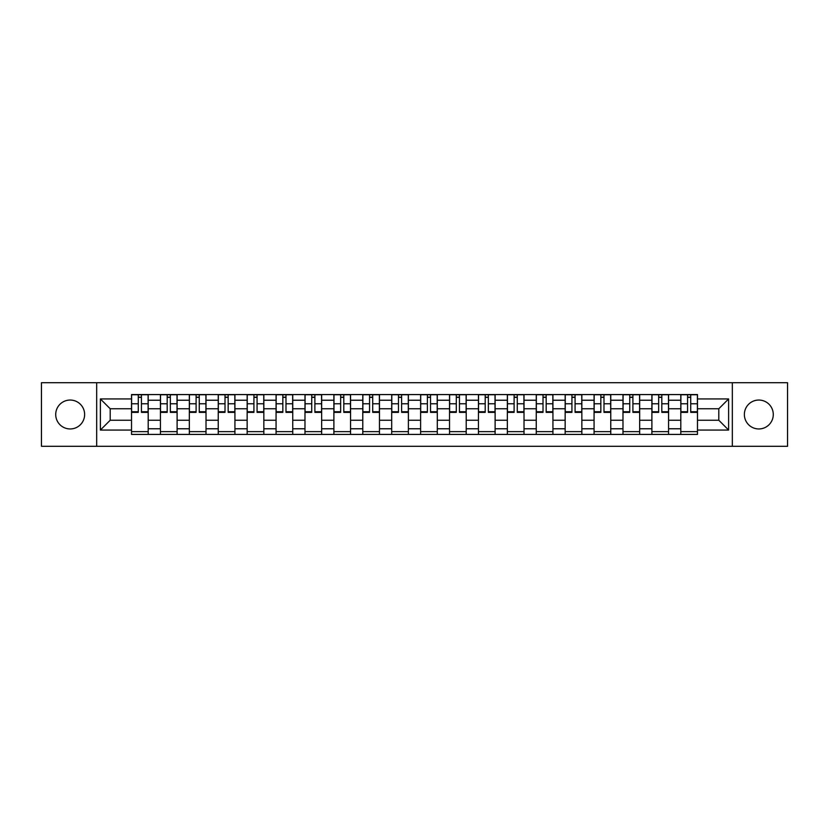 <?xml version="1.0" encoding="UTF-8"?>
<svg xmlns="http://www.w3.org/2000/svg" width="829" height="829" viewBox="0 0 829 829"><rect width="100%" height="100%" fill="white"/><g stroke="black" fill="none" stroke-linecap="round" stroke-linejoin="round"><path stroke-width="1.24" d="M758.825 400.044A14.456 14.456 0 0 0 744.369 414.5A14.456 14.456 0 0 0 758.825 428.956A14.456 14.456 0 0 0 773.281 414.5A14.456 14.456 0 0 0 758.825 400.044M70.175 400.044A14.456 14.456 0 0 0 55.719 414.5A14.456 14.456 0 0 0 70.175 428.956A14.456 14.456 0 0 0 84.631 414.5A14.456 14.456 0 0 0 70.175 400.044M732.328 446.282L787.55 446.282L787.55 382.718L41.45 382.718L41.45 446.282L732.328 446.282L732.328 382.718M160.422 434.427L160.422 400.231L148.194 400.231L148.194 434.427M148.194 400.231L148.194 394.573M160.422 400.231L160.422 394.573M177.105 394.573L177.105 434.427M189.333 434.427L189.333 394.573M206.017 394.573L206.017 434.427M218.245 434.427L218.245 394.573M234.928 394.573L234.928 434.427M247.156 434.427L247.156 394.573M263.84 394.573L263.84 434.427M276.067 434.427L276.067 394.573M292.741 394.573L292.741 434.427M304.979 434.427L304.979 394.573M321.652 394.573L321.652 434.427M333.89 434.427L333.89 394.573M350.563 394.573L350.563 434.427M362.791 434.427L362.791 394.573M379.475 394.573L379.475 434.427M391.702 434.427L391.702 394.573M408.386 394.573L408.386 434.427M420.614 434.427L420.614 394.573M437.297 394.573L437.297 434.427M449.525 434.427L449.525 394.573M466.209 394.573L466.209 434.427M478.437 434.427L478.437 394.573M495.11 394.573L495.11 434.427M507.348 434.427L507.348 394.573M524.021 394.573L524.021 434.427M536.259 434.427L536.259 394.573M552.933 394.573L552.933 434.427M565.16 434.427L565.16 394.573M581.844 394.573L581.844 434.427M594.072 434.427L594.072 394.573M610.755 394.573L610.755 434.427M622.983 434.427L622.983 394.573M639.667 394.573L639.667 434.427M651.895 434.427L651.895 394.573M668.578 394.573L668.578 434.427M680.806 434.427L680.806 394.573M680.806 420.241L668.578 420.241M651.895 420.241L639.667 420.241M622.983 420.241L610.755 420.241M594.072 420.241L581.844 420.241M565.16 420.241L552.933 420.241M536.259 420.241L524.021 420.241M507.348 420.241L495.11 420.241M478.437 420.241L466.209 420.241M449.525 420.241L437.297 420.241M420.614 420.241L408.386 420.241M391.702 420.241L379.475 420.241M362.791 420.241L350.563 420.241M333.89 420.241L321.652 420.241M304.979 420.241L292.741 420.241M276.067 420.241L263.84 420.241M247.156 420.241L234.928 420.241M218.245 420.241L206.017 420.241M189.333 420.241L177.105 420.241M160.422 420.241L148.194 420.241M680.806 408.759L668.578 408.759M651.895 408.759L639.667 408.759M622.983 408.759L610.755 408.759M594.072 408.759L581.844 408.759M565.16 408.759L552.933 408.759M536.259 408.759L524.021 408.759M507.348 408.759L495.11 408.759M478.437 408.759L466.209 408.759M449.525 408.759L437.297 408.759M420.614 408.759L408.386 408.759M391.702 408.759L379.475 408.759M362.791 408.759L350.563 408.759M333.89 408.759L321.652 408.759M304.979 408.759L292.741 408.759M276.067 408.759L263.84 408.759M247.156 408.759L234.928 408.759M218.245 408.759L206.017 408.759M189.333 408.759L177.105 408.759M160.422 408.759L148.194 408.759M110.205 420.241L131.521 420.241L131.521 408.759L110.205 408.759L110.205 420.241L100.382 430.064L100.382 398.936L131.521 398.936L131.521 408.759M697.479 408.759L697.479 420.241L718.795 420.241L718.795 408.759L697.479 408.759L697.479 394.573L131.521 394.573L131.521 398.936M697.479 398.936L728.618 398.936L728.618 430.064L697.479 430.064L697.479 420.241M131.521 420.241L131.521 434.427L697.479 434.427L697.479 430.064M131.521 430.064L100.382 430.064M96.672 446.282L96.672 382.718M148.194 431.64L131.521 431.64M138.277 397.36L141.427 397.36M177.105 431.64L160.422 431.64M167.189 397.36L170.339 397.36M206.017 431.64L189.333 431.64M196.1 397.36L199.25 397.36M234.928 431.64L218.245 431.64M225.011 397.36L228.162 397.36M263.84 431.64L247.156 431.64M253.923 397.36L257.073 397.36M292.741 431.64L276.067 431.64M282.834 397.36L285.984 397.36M321.652 431.64L304.979 431.64M311.735 397.36L314.885 397.36M350.563 431.64L333.89 431.64M340.646 397.36L343.797 397.36M379.475 431.64L362.791 431.64M369.558 397.36L372.708 397.36M408.386 431.64L391.702 431.64M398.469 397.36L401.619 397.36M437.297 431.64L420.614 431.64M427.381 397.36L430.531 397.36M466.209 431.64L449.525 431.64M456.292 397.36L459.442 397.36M495.11 431.64L478.437 431.64M485.203 397.36L488.354 397.36M524.021 431.64L507.348 431.64M514.115 397.36L517.265 397.36M552.933 431.64L536.259 431.64M543.016 397.36L546.166 397.36M581.844 431.64L565.16 431.64M571.927 397.36L575.077 397.36M610.755 431.64L594.072 431.64M600.838 397.36L603.989 397.36M639.667 431.64L622.983 431.64M629.75 397.36L632.9 397.36M668.578 431.64L651.895 431.64M658.661 397.36L661.811 397.36M697.479 431.64L680.806 431.64M687.573 397.36L690.723 397.36M100.382 398.936L110.205 408.759M718.795 420.241L728.618 430.064M718.795 408.759L728.618 398.936M141.427 411.733L148.101 411.733L148.101 412.365L141.427 412.365L141.427 394.759L148.101 394.759L144.391 394.759M148.101 411.733L148.101 394.759M138.277 397.174L141.427 397.174M144.122 394.759L131.604 394.759L131.604 412.365L138.277 412.365L138.277 394.759L135.593 394.759M170.339 411.733L177.012 411.733L177.012 412.365L170.339 412.365L170.339 394.759L177.012 394.759L173.302 394.759M177.012 411.733L177.012 394.759M167.189 397.174L170.339 397.174M173.023 394.759L160.515 394.759L160.515 412.365L167.189 412.365L167.189 394.759L164.505 394.759M199.25 411.733L205.924 411.733L205.924 412.365L199.25 412.365L199.25 394.759L205.924 394.759L202.214 394.759M205.924 411.733L205.924 394.759M196.1 397.174L199.25 397.174M201.934 394.759L189.427 394.759L189.427 412.365L196.1 412.365L196.1 394.759L193.416 394.759M228.162 411.733L234.835 411.733L234.835 412.365L228.162 412.365L228.162 394.759L234.835 394.759L231.125 394.759M234.835 411.733L234.835 394.759M225.011 397.174L228.162 397.174M230.845 394.759L218.338 394.759L218.338 412.365L225.011 412.365L225.011 394.759L222.327 394.759M257.073 411.733L263.746 411.733L263.746 412.365L257.073 412.365L257.073 394.759L263.746 394.759L260.037 394.759M263.746 411.733L263.746 394.759M253.923 397.174L257.073 397.174M259.757 394.759L247.249 394.759L247.249 412.365L253.923 412.365L253.923 394.759L251.228 394.759M285.984 411.733L292.647 411.733L292.647 412.365L285.984 412.365L285.984 394.759L292.647 394.759L288.948 394.759M292.647 411.733L292.647 394.759M282.834 397.174L285.984 397.174M288.668 394.759L276.161 394.759L276.161 412.365L282.834 412.365L282.834 394.759L280.14 394.759M314.885 411.733L321.559 411.733L321.559 412.365L314.885 412.365L314.885 394.759L321.559 394.759L317.859 394.759M321.559 411.733L321.559 394.759M311.735 397.174L314.885 397.174M317.58 394.759L305.072 394.759L305.072 412.365L311.735 412.365L311.735 394.759L309.051 394.759M343.797 411.733L350.47 411.733L350.47 412.365L343.797 412.365L343.797 394.759L350.47 394.759L346.76 394.759M350.47 411.733L350.47 394.759M340.646 397.174L343.797 397.174M346.491 394.759L333.983 394.759L333.983 412.365L340.646 412.365L340.646 394.759L337.963 394.759M372.708 411.733L379.381 411.733L379.381 412.365L372.708 412.365L372.708 394.759L379.381 394.759L375.672 394.759M379.381 411.733L379.381 394.759M369.558 397.174L372.708 397.174M375.402 394.759L362.884 394.759L362.884 412.365L369.558 412.365L369.558 394.759L366.874 394.759M401.619 411.733L408.293 411.733L408.293 412.365L401.619 412.365L401.619 394.759L408.293 394.759L404.583 394.759M408.293 411.733L408.293 394.759M398.469 397.174L401.619 397.174M404.303 394.759L391.796 394.759L391.796 412.365L398.469 412.365L398.469 394.759L395.785 394.759M430.531 411.733L437.204 411.733L437.204 412.365L430.531 412.365L430.531 394.759L437.204 394.759L433.494 394.759M437.204 411.733L437.204 394.759M427.381 397.174L430.531 397.174M433.215 394.759L420.707 394.759L420.707 412.365L427.381 412.365L427.381 394.759L424.697 394.759M459.442 411.733L466.116 411.733L466.116 412.365L459.442 412.365L459.442 394.759L466.116 394.759L462.406 394.759M466.116 411.733L466.116 394.759M456.292 397.174L459.442 397.174M462.126 394.759L449.619 394.759L449.619 412.365L456.292 412.365L456.292 394.759L453.598 394.759M488.354 411.733L495.017 411.733L495.017 412.365L488.354 412.365L488.354 394.759L495.017 394.759L491.317 394.759M495.017 411.733L495.017 394.759M485.203 397.174L488.354 397.174M491.037 394.759L478.53 394.759L478.53 412.365L485.203 412.365L485.203 394.759L482.509 394.759M517.265 411.733L523.928 411.733L523.928 412.365L517.265 412.365L517.265 394.759L523.928 394.759L520.229 394.759M523.928 411.733L523.928 394.759M514.115 397.174L517.265 397.174M519.949 394.759L507.441 394.759L507.441 412.365L514.115 412.365L514.115 394.759L511.42 394.759M546.166 411.733L552.839 411.733L552.839 412.365L546.166 412.365L546.166 394.759L552.839 394.759L549.14 394.759M552.839 411.733L552.839 394.759M543.016 397.174L546.166 397.174M548.86 394.759L536.353 394.759L536.353 412.365L543.016 412.365L543.016 394.759L540.332 394.759M575.077 411.733L581.751 411.733L581.751 412.365L575.077 412.365L575.077 394.759L581.751 394.759L578.041 394.759M581.751 411.733L581.751 394.759M571.927 397.174L575.077 397.174M577.772 394.759L565.254 394.759L565.254 412.365L571.927 412.365L571.927 394.759L569.243 394.759M603.989 411.733L610.662 411.733L610.662 412.365L603.989 412.365L603.989 394.759L610.662 394.759L606.952 394.759M610.662 411.733L610.662 394.759M600.838 397.174L603.989 397.174M606.673 394.759L594.165 394.759L594.165 412.365L600.838 412.365L600.838 394.759L598.155 394.759M632.9 411.733L639.573 411.733L639.573 412.365L632.9 412.365L632.9 394.759L639.573 394.759L635.864 394.759M639.573 411.733L639.573 394.759M629.75 397.174L632.9 397.174M635.584 394.759L623.076 394.759L623.076 412.365L629.75 412.365L629.75 394.759L627.066 394.759M661.811 411.733L668.485 411.733L668.485 412.365L661.811 412.365L661.811 394.759L668.485 394.759L664.775 394.759M668.485 411.733L668.485 394.759M658.661 397.174L661.811 397.174M664.495 394.759L651.988 394.759L651.988 412.365L658.661 412.365L658.661 394.759L655.977 394.759M690.723 411.733L697.396 411.733L697.396 412.365L690.723 412.365L690.723 394.759L697.396 394.759L693.686 394.759M697.396 411.733L697.396 394.759M687.573 397.174L690.723 397.174M693.407 394.759L680.899 394.759L680.899 412.365L687.573 412.365L687.573 394.759L684.878 394.759M651.895 400.231L639.667 400.231M622.983 400.231L610.755 400.231M594.072 400.231L581.844 400.231M565.16 400.231L552.933 400.231M536.259 400.231L524.021 400.231M507.348 400.231L495.11 400.231M478.437 400.231L466.209 400.231M449.525 400.231L437.297 400.231M420.614 400.231L408.386 400.231M391.702 400.231L379.475 400.231M362.791 400.231L350.563 400.231M333.89 400.231L321.652 400.231M304.979 400.231L292.741 400.231M276.067 400.231L263.84 400.231M247.156 400.231L234.928 400.231M218.245 400.231L206.017 400.231M189.333 400.231L177.105 400.231M680.806 400.231L668.578 400.231M651.895 428.769L639.667 428.769M622.983 428.769L610.755 428.769M594.072 428.769L581.844 428.769M565.16 428.769L552.933 428.769M536.259 428.769L524.021 428.769M507.348 428.769L495.11 428.769M478.437 428.769L466.209 428.769M449.525 428.769L437.297 428.769M420.614 428.769L408.386 428.769M391.702 428.769L379.475 428.769M362.791 428.769L350.563 428.769M333.89 428.769L321.652 428.769M304.979 428.769L292.741 428.769M276.067 428.769L263.84 428.769M247.156 428.769L234.928 428.769M218.245 428.769L206.017 428.769M189.333 428.769L177.105 428.769M160.422 428.769L148.194 428.769M680.806 428.769L668.578 428.769M141.427 403.764L148.101 403.764M131.604 411.733L138.277 411.733M131.604 403.764L138.277 403.764M170.339 403.764L177.012 403.764M160.515 411.733L167.189 411.733M160.515 403.764L167.189 403.764M199.25 403.764L205.924 403.764M189.427 411.733L196.1 411.733M189.427 403.764L196.1 403.764M228.162 403.764L234.835 403.764M218.338 411.733L225.011 411.733M218.338 403.764L225.011 403.764M257.073 403.764L263.746 403.764M247.249 411.733L253.923 411.733M247.249 403.764L253.923 403.764M285.984 403.764L292.647 403.764M276.161 411.733L282.834 411.733M276.161 403.764L282.834 403.764M314.885 403.764L321.559 403.764M305.072 411.733L311.735 411.733M305.072 403.764L311.735 403.764M343.797 403.764L350.47 403.764M333.983 411.733L340.646 411.733M333.983 403.764L340.646 403.764M372.708 403.764L379.381 403.764M362.884 411.733L369.558 411.733M362.884 403.764L369.558 403.764M401.619 403.764L408.293 403.764M391.796 411.733L398.469 411.733M391.796 403.764L398.469 403.764M430.531 403.764L437.204 403.764M420.707 411.733L427.381 411.733M420.707 403.764L427.381 403.764M459.442 403.764L466.116 403.764M449.619 411.733L456.292 411.733M449.619 403.764L456.292 403.764M488.354 403.764L495.017 403.764M478.53 411.733L485.203 411.733M478.53 403.764L485.203 403.764M517.265 403.764L523.928 403.764M507.441 411.733L514.115 411.733M507.441 403.764L514.115 403.764M546.166 403.764L552.839 403.764M536.353 411.733L543.016 411.733M536.353 403.764L543.016 403.764M575.077 403.764L581.751 403.764M565.254 411.733L571.927 411.733M565.254 403.764L571.927 403.764M603.989 403.764L610.662 403.764M594.165 411.733L600.838 411.733M594.165 403.764L600.838 403.764M632.9 403.764L639.573 403.764M623.076 411.733L629.75 411.733M623.076 403.764L629.75 403.764M661.811 403.764L668.485 403.764M651.988 411.733L658.661 411.733M651.988 403.764L658.661 403.764M690.723 403.764L697.396 403.764M680.899 411.733L687.573 411.733M680.899 403.764L687.573 403.764"/></g></svg>
